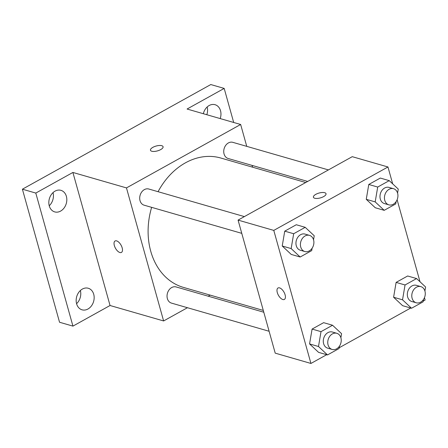 <?xml version="1.0" encoding="UTF-8"?>
<svg xmlns="http://www.w3.org/2000/svg" width="448" height="448" viewBox="0 0 448 448"><rect width="100%" height="100%" fill="white"/><g stroke="black" fill="none" stroke-linecap="round" stroke-linejoin="round"><path stroke-width="0.67" d="M76.569 303.682A11.222 8.798 106.1 0 0 80.366 290.528M206.814 114.722A11.222 8.798 106.1 0 0 207.161 106.982M49.23 205.761A11.222 8.798 106.1 0 0 53.026 192.606M187.449 307.714L163.615 320.953L110.046 305.502L72.94 326.116L59.545 322.252L22.4 189.202L210.79 84.549L224.185 88.413L233.694 122.478M72.94 326.116L35.795 193.066L22.4 189.202M35.795 193.066L72.901 172.452L126.47 187.908L240.649 124.482L187.079 109.026L224.185 88.413M161.767 145.69A6.546 2.514 164.4 0 1 163.078 146.709A6.546 2.514 164.4 0 1 157.45 150.892A6.546 2.514 164.4 0 1 150.466 150.226A6.546 2.514 164.4 0 1 154.392 146.619A6.546 2.514 164.4 0 1 161.767 145.69M203.336 113.719A11.222 8.798 -73.9 0 1 209.177 105.51A11.222 8.798 -73.9 0 1 215.074 104.709A11.222 8.798 -73.9 0 1 220.203 118.586M210.146 295.103L208.191 296.195M82.376 289.061A11.222 8.798 -73.9 0 1 88.273 288.254A11.222 8.798 -73.9 0 1 94.164 297.814A11.222 8.798 -73.9 0 1 87.948 309.019A11.222 8.798 -73.9 0 1 82.051 309.82A11.222 8.798 -73.9 0 1 76.16 300.266A11.222 8.798 -73.9 0 1 82.376 289.061M55.037 191.139A11.222 8.798 -73.9 0 1 60.934 190.333A11.222 8.798 -73.9 0 1 66.825 199.886A11.222 8.798 -73.9 0 1 60.609 211.092A11.222 8.798 -73.9 0 1 54.712 211.898A11.222 8.798 -73.9 0 1 48.821 202.345A11.222 8.798 -73.9 0 1 55.037 191.139M110.046 305.502L72.901 172.452M305.721 182.521L220.791 158.021A67.329 52.774 106.1 0 0 158.066 191.694M151.642 207.346A67.329 52.774 106.1 0 0 183.467 287.409L263.295 310.436M163.615 320.953L126.47 187.908M240.649 124.482L246.753 146.356M252.073 165.396L252.571 167.188M263.799 312.234L176.114 286.938A8.411 6.591 106.1 0 0 167.451 293.194A8.411 6.591 106.1 0 0 171.455 303.1L269.114 331.268M328.418 169.915L232.809 142.335A8.411 6.591 106.1 0 0 224.146 148.59A8.411 6.591 106.1 0 0 228.15 158.497L307.675 181.434M244.378 216.597L148.775 189.017A8.411 6.591 106.1 0 0 140.112 195.272A8.411 6.591 106.1 0 0 144.116 205.178L241.769 233.346M121.442 252.426A6.546 3.192 60.9 0 1 114.358 245.577A6.546 3.192 60.9 0 1 115.08 240.979A6.546 3.192 60.9 0 1 121.05 245.151A6.546 3.192 60.9 0 1 121.436 252.426A6.546 3.192 60.9 0 1 114.352 245.577A6.546 3.192 60.9 0 1 115.08 240.979M150.466 150.231A6.546 2.514 164.4 0 1 154.398 146.625A6.546 2.514 164.4 0 1 161.773 145.695A6.546 2.514 164.4 0 1 163.078 146.709M326.687 354.698L310.934 363.451L275.218 353.147L238.073 220.102L352.251 156.677L387.962 166.975L392.678 183.854M310.934 363.451L273.784 230.401L238.073 220.102M273.784 230.401L387.962 166.975M313.41 197.232A6.546 2.514 164.4 0 1 317.335 193.626A6.546 2.514 164.4 0 1 324.71 192.702A6.546 2.514 164.4 0 1 326.021 193.71A6.546 2.514 164.4 0 1 320.393 197.893A6.546 2.514 164.4 0 1 313.41 197.232A6.546 2.514 164.4 0 1 317.33 193.626A6.546 2.514 164.4 0 1 324.71 192.696A6.546 2.514 164.4 0 1 326.021 193.71M339.45 346.164L339.046 348.527L327.51 354.934L318.584 352.363L309.568 343.924L312.082 329.078L323.618 322.666L312.082 329.078L309.568 343.924L318.494 346.5L321.009 331.654L332.545 325.242L341.566 333.682L340.883 337.714M396.144 201.561L395.741 203.924L384.205 210.33L375.278 207.754L366.257 199.321L368.777 184.475L380.313 178.063L368.777 184.475L366.257 199.321L375.189 201.897L377.703 187.051L389.239 180.639L398.261 189.078L397.578 193.11M424.458 297.679L425.113 300.026L423.214 301.078M410.721 308.017L339.181 347.76M397.113 199.752L420.017 281.775M312.11 248.242L311.707 250.606L300.171 257.012L291.245 254.436L282.223 246.002L284.743 231.157L296.279 224.745L284.743 231.157L282.223 246.002L291.155 248.578L293.67 233.733L305.206 227.321L314.227 235.76L313.544 239.792M423.483 299.482L423.08 301.846L411.544 308.252L402.618 305.682L393.602 297.242L396.116 282.397L407.652 275.985L396.116 282.397L393.602 297.242L402.528 299.818L405.048 284.973L416.584 278.561L425.6 287L424.917 291.032M284.379 299.426A6.546 3.192 60.9 0 1 277.295 292.578A6.546 3.192 60.9 0 1 278.023 287.986A6.546 3.192 60.9 0 1 283.993 292.158A6.546 3.192 60.9 0 1 284.379 299.426A6.546 3.192 60.9 0 1 277.295 292.578A6.546 3.192 60.9 0 1 278.023 287.986M411.544 308.252L402.528 299.818M420.857 286.619L416.394 285.331A8.411 6.591 106.1 0 0 407.73 291.581A8.411 6.591 106.1 0 0 411.734 301.487L416.198 302.775A8.411 6.591 106.1 0 0 423.209 299.869A8.411 6.591 106.1 0 0 424.945 291.133A8.411 6.591 106.1 0 0 420.857 286.619A8.411 6.591 106.1 0 0 412.194 292.869A8.411 6.591 106.1 0 0 416.198 302.775M405.048 284.973L396.116 282.397M416.584 278.561L407.652 275.985M402.618 305.682L393.602 297.242M327.51 354.934L318.494 346.5M336.823 333.301L332.36 332.013A8.411 6.591 106.1 0 0 323.697 338.262A8.411 6.591 106.1 0 0 327.701 348.169L332.164 349.457A8.411 6.591 106.1 0 0 339.175 346.55A8.411 6.591 106.1 0 0 340.911 337.814A8.411 6.591 106.1 0 0 336.823 333.301A8.411 6.591 106.1 0 0 328.16 339.55A8.411 6.591 106.1 0 0 332.164 349.457M321.009 331.654L312.082 329.078M332.545 325.242L323.618 322.666M318.584 352.363L309.568 343.924M384.205 210.33L375.189 201.897M393.518 188.692L389.054 187.404A8.411 6.591 106.1 0 0 380.391 193.659A8.411 6.591 106.1 0 0 384.395 203.566L388.858 204.854A8.411 6.591 106.1 0 0 395.87 201.947A8.411 6.591 106.1 0 0 397.606 193.211A8.411 6.591 106.1 0 0 393.518 188.692A8.411 6.591 106.1 0 0 384.854 194.947A8.411 6.591 106.1 0 0 388.858 204.854M377.703 187.051L368.777 184.475M389.239 180.639L380.313 178.063M375.278 207.754L366.257 199.321M300.171 257.012L291.155 248.578M309.484 235.374L305.021 234.086A8.411 6.591 106.1 0 0 296.358 240.341A8.411 6.591 106.1 0 0 300.356 250.247L304.825 251.535A8.411 6.591 106.1 0 0 311.83 248.629A8.411 6.591 106.1 0 0 313.572 239.893A8.411 6.591 106.1 0 0 309.484 235.374A8.411 6.591 106.1 0 0 300.821 241.629A8.411 6.591 106.1 0 0 304.825 251.535M293.67 233.733L284.743 231.157M305.206 227.321L296.279 224.745M291.245 254.436L282.223 246.002"/></g></svg>
